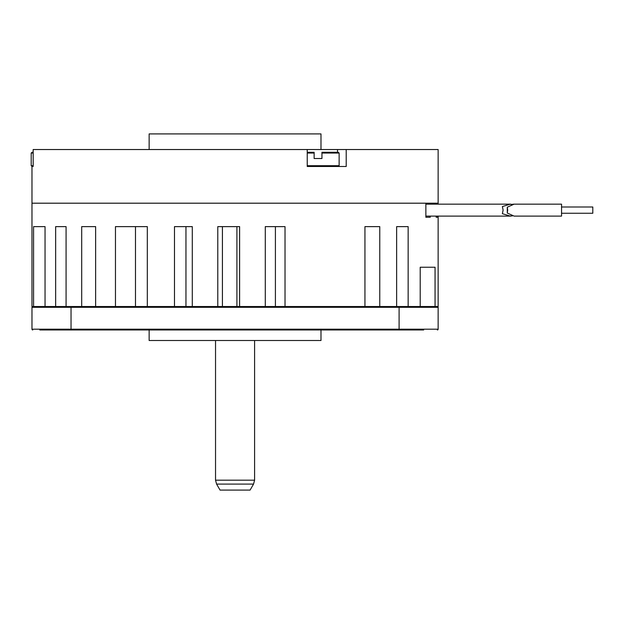 <?xml version="1.0" encoding="UTF-8"?>
<svg xmlns="http://www.w3.org/2000/svg" width="624" height="624" viewBox="0 0 624 624"><rect width="100%" height="100%" fill="white"/><g stroke="black" fill="none" stroke-linecap="round" stroke-linejoin="round"><path stroke-width="0.94" d="M216.583 484.091L220.046 490.09L250.084 490.09L253.547 484.091L216.583 484.091L215.537 480.184L254.592 480.184L253.547 484.091M39.796 329.963L423.696 329.963M81.97 329.963L149.144 329.963L149.144 340.509L320.986 340.509L320.986 329.963M330.541 329.963L388.159 329.963M305.542 329.963L149.144 329.963M438.142 329.183A0.78 0.78 0 0 1 437.362 329.963A0.78 0.78 0 0 0 438.142 329.183L438.142 307.312L71.035 307.312L71.035 329.183L438.142 329.183M32.76 329.963A0.78 0.78 0 0 1 31.98 329.183L31.98 307.312A0.78 0.78 0 0 1 32.76 306.532L437.362 306.532A0.78 0.78 0 0 1 438.142 307.312A0.78 0.78 0 0 0 437.362 306.532M71.035 306.532L81.97 306.532L71.035 306.532L71.035 307.312L31.98 307.312M388.159 306.532L413.15 306.532L379.766 306.532L379.766 226.629L364.946 226.629L364.946 306.532L379.766 306.532M425.872 217.253L430.225 217.253L425.872 217.253L425.872 203.198L31.98 203.198L31.98 306.532L56.979 306.532M81.97 306.532L364.946 306.532M413.15 306.532L420.209 306.532L420.209 267.244L435.061 267.244L420.209 267.244M435.061 267.244L435.061 306.532L438.142 306.532L438.142 216.099M33.166 153.052L31.2 153.052L31.2 165.703L31.98 166.483L33.166 166.483L31.98 166.483L31.98 203.198L438.142 203.198L438.142 204.157M33.166 166.483L33.166 149.534L438.142 149.534L438.142 203.198L437.642 203.198L437.642 204.157M436.168 204.157L436.168 203.198L430.225 203.198L430.225 204.157M436.168 216.099L436.168 217.253L437.642 217.253L437.642 216.099M430.225 217.253L430.225 216.099M45.045 306.532L45.045 226.629L33.571 226.629L33.571 306.532M55.653 226.629L66.074 226.629L55.653 226.629L55.653 306.532M66.074 306.532L66.074 226.629M81.697 226.629L95.636 226.629L81.697 226.629L81.697 306.532M95.636 306.532L95.636 226.629M147.319 306.532L147.319 226.629L115.463 226.629L115.463 306.532M192.293 306.532L192.293 226.629L174.486 226.629L174.486 306.532M239.608 306.532L239.608 226.629L217.784 226.629L217.784 306.532M275.41 306.532L275.41 226.629L265.286 226.629L265.286 306.532M265.286 226.629L285.02 226.629L285.02 306.532M364.946 226.629L379.766 226.629M396.646 226.629L408.151 226.629L396.646 226.629L396.646 306.532M408.151 306.532L408.151 226.629M437.642 217.253L436.168 217.253M236.917 226.629L236.917 306.532M222.425 306.532L222.425 226.629M192.293 226.629L185.96 226.629L185.96 306.532M147.319 226.629L135.478 226.629L135.478 306.532M33.571 226.629L45.045 226.629M149.144 149.534L149.144 133.91L320.986 133.91L320.986 149.534M346.211 149.534L346.211 166.483L307.234 166.483L307.234 149.534M33.166 150.08L33.166 149.534M33.166 152.272L31.98 152.272L31.2 153.052M31.2 165.703L33.166 165.703M314.137 152.272L314.137 153.052L314.137 152.272L307.234 152.272M307.234 165.703L339.128 165.703L339.128 153.052L321.945 153.052L321.945 158.519L314.137 158.519L314.137 153.052L307.234 153.052M338.348 166.483L339.128 165.703M321.945 153.052L321.945 152.272L321.945 153.052M339.128 153.052L338.348 152.272L321.945 152.272M511.649 215.834L510.689 216.083M510.689 204.165L511.649 204.422M511.298 215.756L510.307 216.099L502.375 213.689L503.108 210.124L502.375 206.56L510.307 204.157L511.298 204.493M511.649 215.857L512.351 215.951M513.716 204.157L511.649 204.391M514.075 204.157L512.351 204.305M561.553 207.004L592.8 207.004L592.8 213.252L561.553 213.252M507.281 207.207L514.09 204.157L561.553 204.157L561.553 216.099L514.09 216.099L507.281 213.041L507.281 207.207L507.71 210.124L507.281 213.041M399.095 329.963L399.095 306.532M31.98 329.183L71.035 329.183L71.035 329.963M337.529 152.272L337.529 149.534M254.592 340.509L254.592 480.184M215.537 340.509L215.537 480.184M425.872 216.099L511.064 216.099M425.872 204.157L510.307 204.157"/></g></svg>
